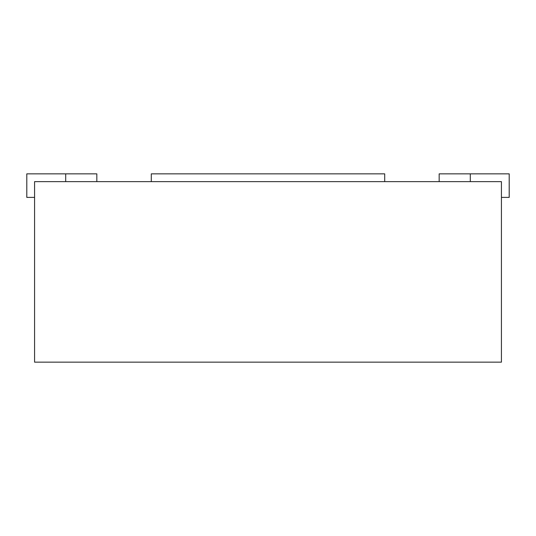 <?xml version="1.0" encoding="UTF-8"?>
<svg xmlns="http://www.w3.org/2000/svg" width="536" height="536" viewBox="0 0 536 536"><rect width="100%" height="100%" fill="white"/><g stroke="black" fill="none" stroke-linecap="round" stroke-linejoin="round"><path stroke-width="0.8" d="M34.579 181.637L34.579 362.148L501.421 362.148L501.421 181.637L34.579 181.637M384.707 181.637L384.707 173.852L151.293 173.852L151.293 181.637M96.828 181.637L96.828 173.852L65.7 173.852L65.7 181.637M65.7 173.852L26.8 173.852L26.8 197.389L34.579 197.389M501.421 197.389L509.2 197.389L509.2 173.852L439.172 173.852L439.172 181.637M470.3 173.852L470.3 181.637"/></g></svg>
